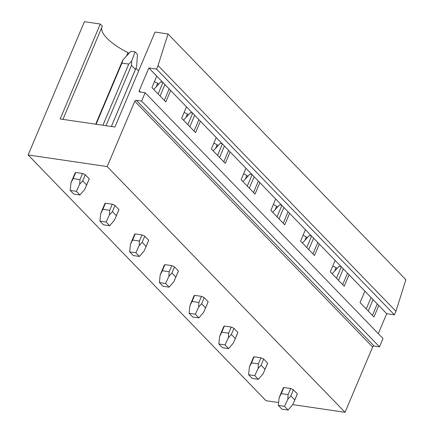<?xml version="1.0" encoding="UTF-8"?>
<svg xmlns="http://www.w3.org/2000/svg" width="434" height="434" viewBox="0 0 434 434"><rect width="100%" height="100%" fill="white"/><g stroke="black" fill="none" stroke-linecap="round" stroke-linejoin="round"><path stroke-width="0.65" d="M278.623 402.546L265.993 400.69L28.129 154.96L84.418 21.7L100.27 24.027L60.163 118.976L114.929 127.016L155.036 32.067L168.007 33.971L405.871 279.708L395.927 311.27L158.063 65.534L168.007 33.971M62.946 119.383L102.326 26.154L100.27 24.027M128.833 53.534L127.949 52.617A42.174 14.007 22.9 0 1 101.806 27.391M158.562 84.25L157.678 83.339A42.174 14.007 22.9 0 1 154.423 81.635M138.658 70.845A42.174 14.007 22.9 0 1 135.994 68.214M188.296 114.967L187.412 114.055A42.174 14.007 22.9 0 1 184.157 112.352M218.031 145.683L217.146 144.772A42.174 14.007 22.9 0 1 213.891 143.068M247.765 176.399L246.881 175.488A42.174 14.007 22.9 0 1 243.62 173.79M277.494 207.116L276.61 206.204A42.174 14.007 22.9 0 1 273.355 204.506M307.229 237.837L306.344 236.921A42.174 14.007 22.9 0 1 303.089 235.223M336.963 268.554L336.079 267.637A42.174 14.007 22.9 0 1 332.824 265.939M378.285 333.627L386.705 313.69L394.43 314.824L156.566 69.087L158.063 65.534M394.43 314.824L395.927 311.27M386.705 313.69L148.846 67.954L156.566 69.087M349.066 274.803L344.233 286.239L330.317 271.863L335.151 260.427M319.332 244.087L314.498 255.523L300.588 241.147L305.417 229.711M289.597 213.371L284.769 224.807L270.854 210.43L275.682 198.994M259.868 182.649L255.035 194.09L241.12 179.714L245.953 168.278M230.134 151.933L225.3 163.374L211.385 148.998L216.219 137.556M200.399 121.216L195.571 132.658L181.656 118.281L186.484 106.84M170.665 90.5L165.837 101.936L151.922 87.565L156.75 76.124M374.135 346.044L136.271 100.308A1.28 0.949 135.9 0 0 134.773 101.268L372.632 347.005A1.28 0.949 135.9 0 1 374.135 346.044L379.484 346.831L383.005 338.504L145.14 92.767L139.786 91.981A1.28 0.949 135.9 0 1 139.341 91.758A1.28 0.949 135.9 0 1 139.227 90.717L148.846 67.954M378.801 305.52L373.967 316.956L360.052 302.579L364.885 291.143M379.484 346.831L141.625 101.095L145.14 92.767M136.271 100.308L141.625 101.095M134.773 101.268L107.187 166.564L345.052 412.3L372.632 347.005M28.129 154.96L107.187 166.564M292.706 404.613L345.052 412.3M294.23 401.347L297.306 394.061A7.671 2.55 -157.1 0 0 297.366 393.871L293.417 389.797A7.671 2.55 -157.1 0 0 290.682 388.506L283.858 387.502A7.671 2.55 -157.1 0 0 283.18 388.094A7.671 2.55 -157.1 0 0 283.125 388.284M264.496 370.631L267.577 363.345A7.671 2.55 -157.1 0 0 267.632 363.155L263.688 359.081A7.671 2.55 -157.1 0 0 260.953 357.79L254.123 356.786A7.671 2.55 -157.1 0 0 253.445 357.377A7.671 2.55 -157.1 0 0 253.391 357.567M234.761 339.914L237.843 332.628A7.671 2.55 -157.1 0 0 237.897 332.439L233.953 328.359A7.671 2.55 -157.1 0 0 231.219 327.073L224.389 326.07A7.671 2.55 -157.1 0 0 223.716 326.661A7.671 2.55 -157.1 0 0 223.656 326.851M205.032 309.198L208.108 301.912A7.671 2.55 -157.1 0 0 208.163 301.722L204.219 297.643A7.671 2.55 -157.1 0 0 201.484 296.357L194.66 295.353A7.671 2.55 -157.1 0 0 193.982 295.945A7.671 2.55 -157.1 0 0 193.927 296.134M175.298 278.482L178.374 271.196A7.671 2.55 -157.1 0 0 178.434 271L174.484 266.926A7.671 2.55 -157.1 0 0 171.756 265.641L164.925 264.637A7.671 2.55 -157.1 0 0 164.247 265.228A7.671 2.55 -157.1 0 0 164.193 265.418M145.564 247.765L148.645 240.474A7.671 2.55 -157.1 0 0 148.699 240.284L144.755 236.21A7.671 2.55 -157.1 0 0 142.021 234.924L135.191 233.921A7.671 2.55 -157.1 0 0 134.513 234.506A7.671 2.55 -157.1 0 0 134.459 234.702M115.829 217.049L118.911 209.758A7.671 2.55 -157.1 0 0 118.965 209.568L115.021 205.494A7.671 2.55 -157.1 0 0 112.287 204.202L105.457 203.204A7.671 2.55 -157.1 0 0 104.784 203.79A7.671 2.55 -157.1 0 0 104.724 203.98M86.1 186.327L89.176 179.041A7.671 2.55 -157.1 0 0 89.23 178.851L85.286 174.777A7.671 2.55 -157.1 0 0 82.552 173.486L75.728 172.488A7.671 2.55 -157.1 0 0 75.049 173.074A7.671 2.55 -157.1 0 0 74.995 173.264M336.079 267.637L334.63 271.071M371.07 297.534L366.236 308.975M162.94 82.514L158.106 93.956M192.674 113.236L187.841 124.672M222.403 143.952L217.575 155.388M252.138 174.669L247.309 186.105M281.872 205.385L277.038 216.821M311.607 236.101L306.773 247.537M341.336 266.818L336.507 278.254M306.344 236.921L304.896 240.355M373.072 299.601L368.238 311.042M377.276 303.946L372.443 315.382M276.61 206.204L275.161 209.638M343.337 268.885L338.509 280.326M347.542 273.23L342.714 284.666M246.881 175.488L245.427 178.922M313.608 238.168L308.775 249.61M317.813 242.514L312.979 253.95M217.146 144.772L215.698 148.2M283.874 207.452L279.04 218.888M288.078 211.797L283.245 223.233M187.412 114.055L185.964 117.484M254.14 176.736L249.306 188.172M258.344 181.081L253.51 192.517M157.678 83.339L156.229 86.767M224.405 146.019L219.577 157.455M228.609 150.359L223.781 161.801M127.949 52.617L126.495 56.051M194.676 115.303L189.842 126.739M198.881 119.643L194.047 131.084M164.942 84.587L160.108 96.022M169.146 88.927L164.312 100.368M332.146 273.751L339.062 266.286L341.113 266.584M297.366 393.871L292.869 404.428L288.078 410.032L281.905 409.126L278.335 405.437L284.514 406.343L287.823 399.215L288.105 394.614L290.682 388.506M293.417 389.797L290.84 395.906L294.784 399.98M290.84 395.906L287.823 399.215M284.514 406.343L288.078 410.032M283.858 387.502L281.275 393.611L288.105 394.614M280.076 395.434L279.084 397.935L281.275 393.611M278.335 405.437L279.084 397.935M302.411 243.035L309.334 235.564L311.379 235.868M267.632 363.155L263.134 373.712L258.349 379.316L252.17 378.405L248.601 374.721L254.78 375.627L258.089 368.499L258.371 363.898L260.953 357.79M263.688 359.081L261.105 365.184L265.049 369.263M261.105 365.184L258.089 368.499M254.78 375.627L258.349 379.316M254.123 356.786L251.541 362.895L258.371 363.898M250.347 364.717L249.355 367.213L251.541 362.895M248.601 374.721L249.355 367.213M272.677 212.318L279.599 204.848L281.644 205.152M237.897 332.439L233.4 342.996L228.615 348.6L222.436 347.688L218.872 344.005L225.045 344.911L228.355 337.782L228.637 333.182L231.219 327.073M233.953 328.359L231.371 334.468L235.315 338.542M231.371 334.468L228.355 337.782M225.045 344.911L228.615 348.6M224.389 326.07L221.812 332.178L228.637 333.182M220.613 334.001L219.62 336.496L221.812 332.178M218.872 344.005L219.62 336.496M242.948 181.602L249.865 174.132L251.91 174.435M208.163 301.722L203.665 312.279L198.881 317.878L192.707 316.972L189.137 313.288L195.311 314.194L198.62 307.066L198.908 302.465L201.484 296.357M204.219 297.643L201.642 303.751L205.586 307.825M201.642 303.751L198.62 307.066M195.311 314.194L198.881 317.878M194.66 295.353L192.078 301.462L198.908 302.465M190.879 303.285L189.886 305.78L192.078 301.462M189.137 313.288L189.886 305.78M213.213 150.88L220.13 143.415L222.181 143.719M178.434 271L173.936 281.558L169.146 287.162L162.972 286.256L159.403 282.572L165.582 283.478L168.891 276.349L169.173 271.749L171.756 265.641M174.484 266.926L171.907 273.035L175.851 277.109M171.907 273.035L168.891 276.349M165.582 283.478L169.146 287.162M164.925 264.637L162.343 270.745L169.173 271.749M161.144 272.568L160.151 275.064L162.343 270.745M159.403 282.572L160.151 275.064M183.479 120.164L190.401 112.699L192.446 112.997M148.699 240.284L144.202 250.841L139.417 256.445L133.238 255.539L129.668 251.856L135.847 252.762L139.157 245.628L139.439 241.027L142.021 234.924M144.755 236.21L142.173 242.318L146.117 246.393M142.173 242.318L139.157 245.628M135.847 252.762L139.417 256.445M135.191 233.921L132.614 240.029L139.439 241.027M131.415 241.852L130.422 244.347L132.614 240.029M129.668 251.856L130.422 244.347M153.744 89.447L160.667 81.983L162.712 82.281M118.965 209.568L114.468 220.125L109.683 225.729L103.504 224.823L99.939 221.134L106.113 222.045L109.422 214.911L109.71 210.311L112.287 204.202M115.021 205.494L112.439 211.602L116.388 215.676M112.439 211.602L109.422 214.911M106.113 222.045L109.683 225.729M105.457 203.204L102.88 209.313L109.71 210.311M101.681 211.136L100.688 213.631L102.88 209.313M99.939 221.134L100.688 213.631M121.694 62.653L122.909 59.925L130.932 51.266L135.05 51.868L137.432 54.326L136.688 66.418L111.354 126.489M135.435 69.473L131.491 65.393L131.643 61.205L128.757 64.107L102.929 125.252M135.05 51.868L131.643 61.205M122.909 59.925L121.932 63.104L128.757 64.107M89.23 178.851L84.738 189.408L79.948 195.012L73.775 194.107L70.205 190.417L76.379 191.323L79.688 184.195L79.975 179.595L82.552 173.486M131.491 65.393L106.015 125.703M85.286 174.777L82.71 180.886L86.654 184.96M82.71 180.886L79.688 184.195M76.379 191.323L79.948 195.012M121.932 63.104L96.104 124.249M75.728 172.488L73.145 178.591L79.975 179.595M71.946 180.414L70.954 182.915L73.145 178.591M70.205 190.417L70.954 182.915M140.556 92.095L139.227 90.717M283.18 388.094L279.946 395.754M253.445 357.377L250.212 365.037M223.716 326.661L220.477 334.321M193.982 295.945L190.748 303.599M164.247 265.228L161.014 272.883M134.513 234.506L131.28 242.167M104.784 203.79L101.545 211.45M135.842 68.567L111.375 126.489M121.829 62.333L95.697 124.189M75.049 173.074L71.816 180.734"/></g></svg>
